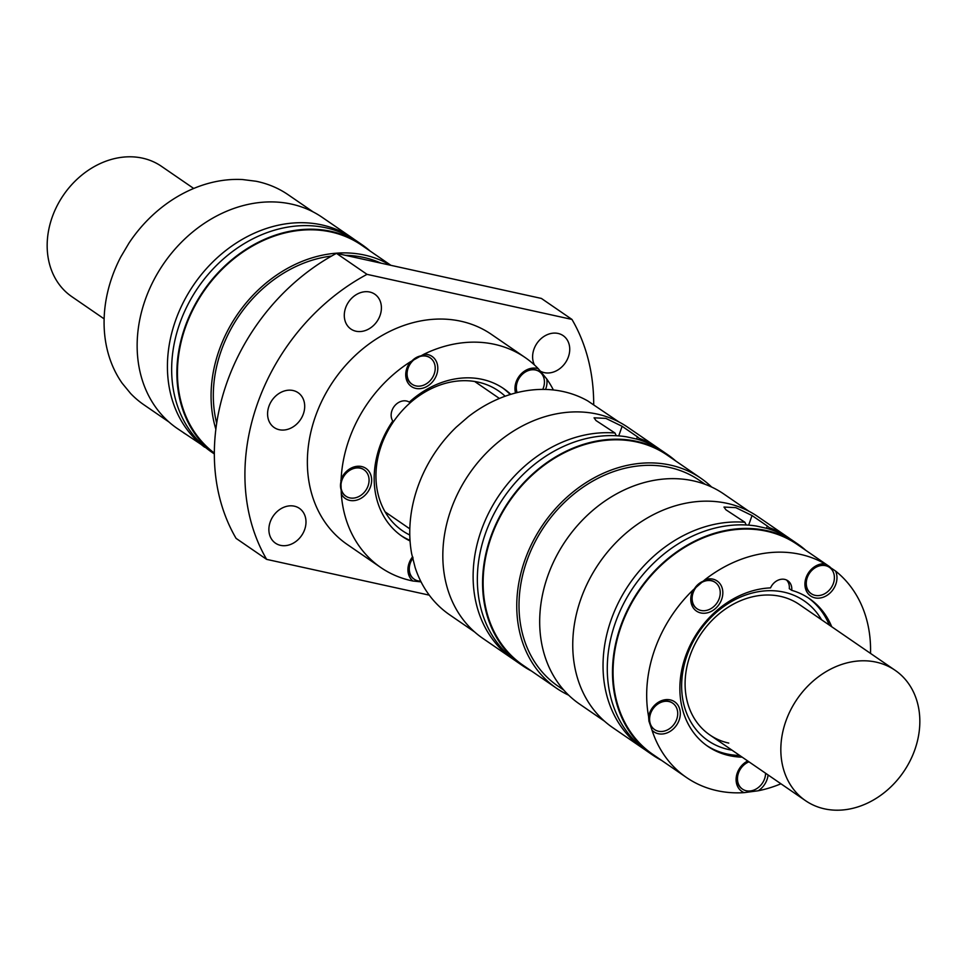 <?xml version="1.0" encoding="UTF-8"?>
<svg xmlns="http://www.w3.org/2000/svg" width="967" height="967" viewBox="0 0 967 967"><rect width="100%" height="100%" fill="white"/><g stroke="black" fill="none" stroke-linecap="round" stroke-linejoin="round"><path stroke-width="1.45" d="M593.69 404.629A198.465 161.779 124.5 0 0 571.956 319.424L541.387 298.428L336.456 253.354A198.465 161.779 124.5 0 0 236.081 538.377L266.65 559.373A198.465 161.779 124.5 0 1 367.025 274.35L336.456 253.354M571.956 319.424L367.025 274.35M380.079 315.411A21.129 17.225 124.5 0 0 374.809 294.21A21.129 17.225 124.5 0 0 345.618 307.832A21.129 17.225 124.5 0 0 350.888 329.034A21.129 17.225 124.5 0 0 363.072 331.173A21.129 17.225 124.5 0 0 380.079 315.411M287.658 545.315A21.129 17.225 124.5 0 0 304.665 529.553A21.129 17.225 124.5 0 0 299.395 508.352A21.129 17.225 124.5 0 0 270.204 521.975A21.129 17.225 124.5 0 0 275.474 543.176A21.129 17.225 124.5 0 0 287.658 545.315M540.263 371.11A21.129 17.225 124.5 0 0 551.395 372.597A21.129 17.225 124.5 0 0 568.403 356.835A21.129 17.225 124.5 0 0 563.132 335.622A21.129 17.225 124.5 0 0 533.941 349.244A21.129 17.225 124.5 0 0 534.461 364.97M286.353 429.674A21.129 17.225 124.5 0 0 303.372 413.9A21.129 17.225 124.5 0 0 298.102 392.699A21.129 17.225 124.5 0 0 268.911 406.321A21.129 17.225 124.5 0 0 274.181 427.535A21.129 17.225 124.5 0 0 286.353 429.674M429.251 595.14L266.65 559.373M216.681 423.292A124.84 101.765 -55.5 0 1 221.177 350.852A124.84 101.765 -55.5 0 1 331.572 256.05M345.449 255.336A124.84 101.765 -55.5 0 1 380.889 263.121M215.871 429.227A127.402 103.856 -55.5 0 1 219.086 350.392A127.402 103.856 -55.5 0 1 390.438 265.224M214.348 453.088A127.402 103.856 -55.5 0 1 191.937 428.079A127.402 103.856 -55.5 0 1 185.459 327.293A127.402 103.856 -55.5 0 1 361.525 245.135L390.922 265.333M214.348 453.886A128.043 104.376 -55.5 0 1 191.442 428.478A128.043 104.376 -55.5 0 1 184.939 327.184A128.043 104.376 -55.5 0 1 361.888 244.615A128.043 104.376 -55.5 0 1 370.119 251.045M214.348 453.958L211.664 452.109A128.043 104.376 -55.5 0 1 179.717 323.594A128.043 104.376 -55.5 0 1 356.666 241.025L361.888 244.615M204.629 447.201A128.043 104.376 -55.5 0 1 175.486 320.693A128.043 104.376 -55.5 0 1 352.435 238.112L322.144 217.309A128.043 104.376 124.5 0 0 145.207 299.879A128.043 104.376 124.5 0 0 177.142 428.393L204.968 447.008M183.694 432.902L185.809 434.219M352.435 238.112A128.043 104.376 -55.5 0 1 354.526 239.598M313.187 211.942L288.154 194.742A127.402 103.856 124.5 0 0 256.001 181.24L242.56 179.548A127.402 103.856 124.5 0 0 128.937 243.152L120.79 256.932A127.402 103.856 124.5 0 0 112.099 276.9A127.402 103.856 124.5 0 0 122.217 383.283L130.618 393.496A127.402 103.856 124.5 0 0 143.878 404.774L168.911 421.963M429.989 357.717A16.004 13.042 124.5 0 0 429.759 357.548A16.004 13.042 124.5 0 0 425.927 355.904A16.004 13.042 124.5 0 0 410.334 362.818A16.004 13.042 124.5 0 0 407.639 367.871A16.004 13.042 124.5 0 0 411.628 383.935A16.004 13.042 124.5 0 0 411.869 384.092M410.479 361.743A18.252 14.868 124.5 0 0 415.81 388.408A18.252 14.868 124.5 0 0 436.649 374.761A18.252 14.868 124.5 0 0 427.728 354.563A18.252 14.868 124.5 0 0 423.824 354.273L410.479 361.743A127.402 103.856 124.5 0 0 349.014 439.647A127.402 103.856 124.5 0 0 341.133 479.148A18.252 14.868 124.5 0 1 362.033 466.638A18.252 14.868 124.5 0 1 370.506 486.727A18.252 14.868 124.5 0 1 356.303 500.229A18.252 14.868 124.5 0 1 341.303 493.968A127.402 103.856 124.5 0 0 380.793 567.52A127.402 103.856 124.5 0 0 412.945 581.01A18.252 14.868 124.5 0 1 412.655 556.75M413.054 558.019A16.004 13.042 124.5 0 0 410.286 563.181A16.004 13.042 124.5 0 0 414.275 579.245A16.004 13.042 124.5 0 0 420.693 581.167M412.849 557.367A16.004 13.042 124.5 0 0 409.827 562.867A16.004 13.042 124.5 0 0 413.828 578.931A16.004 13.042 124.5 0 0 414.057 579.088M434.207 373.939A16.004 13.042 124.5 0 0 430.218 357.875A16.004 13.042 124.5 0 0 408.098 368.185A16.004 13.042 124.5 0 0 407.373 376.816A16.004 13.042 124.5 0 0 412.087 384.25A16.004 13.042 124.5 0 0 434.207 373.939M553.378 389.955A127.402 103.856 124.5 0 0 546.742 378.967L538.329 368.753A127.402 103.856 124.5 0 0 525.069 357.488L491.441 334.389A127.402 103.856 124.5 0 0 397.026 328.091A127.402 103.856 124.5 0 0 315.387 416.547A127.402 103.856 124.5 0 0 347.165 544.421L380.793 567.52M421.044 581.868L412.945 581.01M525.069 357.488A127.402 103.856 124.5 0 0 423.824 354.273M539.199 371.521A16.004 13.042 124.5 0 0 538.97 371.364A16.004 13.042 124.5 0 0 522.99 373.032A16.004 13.042 124.5 0 0 516.849 381.687A16.004 13.042 124.5 0 0 516.825 392.662M538.329 368.753A18.252 14.868 124.5 0 0 516.1 382.013A18.252 14.868 124.5 0 0 515.544 392.989M545.533 389.435A18.252 14.868 124.5 0 0 545.859 388.565A18.252 14.868 124.5 0 0 546.742 378.967M400.967 535.525A89.629 73.057 124.5 0 0 410.02 540.372M510.213 394.512A89.629 73.057 124.5 0 0 502.453 387.791M510.781 394.343A89.629 73.057 124.5 0 0 503.686 388.625A89.629 73.057 124.5 0 0 409.307 402.127A12.801 10.432 124.5 0 0 394.911 405.548A12.801 10.432 124.5 0 0 392.783 421.02A89.629 73.057 124.5 0 0 402.175 536.383A89.629 73.057 124.5 0 0 410.056 540.952M505.137 396.216A84.83 69.153 124.5 0 0 381.288 445.606A84.83 69.153 124.5 0 0 409.79 535.005M363.834 469.684A16.004 13.042 124.5 0 0 363.616 469.527A16.004 13.042 124.5 0 0 360.389 468.028A16.004 13.042 124.5 0 0 341.496 479.85A16.004 13.042 124.5 0 0 345.485 495.914A16.004 13.042 124.5 0 0 345.715 496.071M340.88 480.115L341.303 493.968M368.064 485.905A16.004 13.042 124.5 0 0 364.075 469.841A16.004 13.042 124.5 0 0 341.955 480.164A16.004 13.042 124.5 0 0 345.944 496.228A16.004 13.042 124.5 0 0 353.414 498.114A16.004 13.042 124.5 0 0 368.064 485.905M542.753 389.387A16.004 13.042 124.5 0 0 543.43 387.743A16.004 13.042 124.5 0 0 539.429 371.679A16.004 13.042 124.5 0 0 517.309 382.001A16.004 13.042 124.5 0 0 517.14 392.578M807.276 577.65A16.004 13.042 -55.5 0 1 808.485 574.918A16.004 13.042 -55.5 0 1 829.396 567.327A16.004 13.042 -55.5 0 1 833.385 583.391A16.004 13.042 -55.5 0 1 811.277 593.702A16.004 13.042 -55.5 0 1 807.276 577.65M829.166 567.17A16.004 13.042 124.5 0 0 828.937 567.013A16.004 13.042 124.5 0 0 808.037 574.603A16.004 13.042 124.5 0 0 806.816 577.323A16.004 13.042 124.5 0 0 810.817 593.387A16.004 13.042 124.5 0 0 811.047 593.545M747.709 760.969A18.252 14.868 124.5 0 0 737.253 773.056A18.252 14.868 124.5 0 0 744.155 792.638A127.402 103.856 -55.5 0 1 686.485 777.504A127.402 103.856 -55.5 0 1 652.024 730.218A18.252 14.868 124.5 0 0 679.148 720.077A18.252 14.868 124.5 0 0 670.228 699.878A18.252 14.868 124.5 0 0 649.389 713.525A18.252 14.868 124.5 0 0 648.579 716.499A127.402 103.856 -55.5 0 1 654.695 649.643A127.402 103.856 -55.5 0 1 693.17 589.894A18.252 14.868 124.5 0 0 691.913 592.771A18.252 14.868 124.5 0 0 700.833 612.957A18.252 14.868 124.5 0 0 721.684 599.31A18.252 14.868 124.5 0 0 705.088 579.559A127.402 103.856 -55.5 0 1 824.766 563.725A18.252 14.868 124.5 0 0 806.067 577.662A18.252 14.868 124.5 0 0 814.988 597.86A18.252 14.868 124.5 0 0 835.826 584.213A18.252 14.868 124.5 0 0 835.573 571.05A127.402 103.856 -55.5 0 1 870.518 653.39M824.766 563.725L835.573 571.05M672.488 703.033A16.004 13.042 124.5 0 0 672.258 702.876A16.004 13.042 124.5 0 0 650.138 713.199A16.004 13.042 124.5 0 0 654.139 729.263A16.004 13.042 124.5 0 0 654.369 729.42M652.024 730.218L648.942 721.164L648.579 716.499M768.983 528.997L769.248 527.619A128.043 104.376 -55.5 0 1 788.045 537.362L757.753 516.559A128.043 104.376 124.5 0 0 580.816 599.129A128.043 104.376 124.5 0 0 612.752 727.643L643.043 748.446A128.043 104.376 -55.5 0 1 611.096 619.932A128.043 104.376 -55.5 0 1 744.916 522.277L746.198 524.984M831.729 626.749A89.629 73.057 124.5 0 0 809.379 598.621A89.629 73.057 124.5 0 0 791.731 590.329L789.29 588.649A12.801 10.432 124.5 0 0 786.509 579.995M706.659 745.521A89.629 73.057 124.5 0 0 739.707 755.469M829.287 625.069A89.629 73.057 124.5 0 0 808.146 597.787M821.551 619.762A84.83 69.153 124.5 0 0 783.886 592.13A84.83 69.153 124.5 0 0 694.693 638.8A84.83 69.153 124.5 0 0 701.643 735.524A84.83 69.153 124.5 0 0 728.465 749.498A84.83 69.153 124.5 0 0 731.983 750.162M791.731 590.329A12.801 10.432 124.5 0 0 787.803 580.72A12.801 10.432 124.5 0 0 770.542 587.888A89.629 73.057 124.5 0 0 686.908 652.677A89.629 73.057 124.5 0 0 707.868 746.379A89.629 73.057 124.5 0 0 742.16 757.149M676.719 719.255A16.004 13.042 -55.5 0 1 668.789 729.166A16.004 13.042 -55.5 0 1 654.599 729.577A16.004 13.042 -55.5 0 1 650.598 713.513A16.004 13.042 -55.5 0 1 672.718 703.19A16.004 13.042 -55.5 0 1 676.719 719.255M780.937 783.79A127.402 103.856 -55.5 0 1 758.201 790.776A18.252 14.868 124.5 0 0 767.012 779.607A18.252 14.868 124.5 0 0 768.076 774.954M748.809 511.18L723.775 493.98A127.402 103.856 124.5 0 0 547.709 576.139A127.402 103.856 124.5 0 0 579.487 704.012L604.52 721.213M895.116 670.3A79.101 64.475 -55.5 0 1 901.184 675.147A79.101 64.475 -55.5 0 1 914.855 749.679A79.101 64.475 -55.5 0 1 805.547 800.688A79.101 64.475 -55.5 0 1 785.808 721.309A79.101 64.475 -55.5 0 1 895.116 670.3L799.383 604.532A79.101 64.475 124.5 0 0 780.429 596.361A79.101 64.475 124.5 0 0 696.059 642.04A79.101 64.475 124.5 0 0 690.075 655.541A79.101 64.475 124.5 0 0 709.814 734.932A79.101 64.475 124.5 0 0 728.767 743.091M705.245 484.358L699.395 480.345A124.84 101.765 124.5 0 0 526.87 560.848A124.84 101.765 124.5 0 0 548.446 678.483A124.84 101.765 124.5 0 0 558.019 686.147L563.87 690.172M568.681 695.188A127.402 103.856 -55.5 0 1 556.569 688.262A127.402 103.856 -55.5 0 1 524.779 560.389A127.402 103.856 -55.5 0 1 700.845 478.23A127.402 103.856 -55.5 0 1 710.6 486.063A127.402 103.856 -55.5 0 1 711.652 487.054M556.569 688.262L522.942 665.163A127.402 103.856 -55.5 0 1 513.175 657.342A127.402 103.856 -55.5 0 1 491.151 537.289A127.402 103.856 -55.5 0 1 667.218 455.131L700.845 478.23M531.536 671.062A128.043 104.376 -55.5 0 1 522.579 665.695A128.043 104.376 -55.5 0 1 512.764 657.826A128.043 104.376 -55.5 0 1 490.632 537.181A128.043 104.376 -55.5 0 1 667.581 454.611A128.043 104.376 -55.5 0 1 675.812 461.041M522.579 665.695L517.357 662.105A128.043 104.376 -55.5 0 1 485.41 533.591A128.043 104.376 -55.5 0 1 626.423 436.806L636.83 439.091A128.043 104.376 -55.5 0 1 662.359 451.021L667.581 454.611M618.735 435.899L622.119 426.29L605.874 418.385L594.064 417.817L595.998 420.548L615 433.023L616.269 435.73M639.054 439.755L639.332 438.377L637.398 436.794L622.119 426.29M639.332 438.377A128.043 104.376 -55.5 0 1 658.128 448.108A128.043 104.376 -55.5 0 1 660.219 449.595M515.266 660.618A128.043 104.376 -55.5 0 1 513.126 659.192A128.043 104.376 -55.5 0 1 481.179 530.678A128.043 104.376 -55.5 0 1 615 433.023M658.128 448.108L627.837 427.305A128.043 104.376 124.5 0 0 450.888 509.875A128.043 104.376 124.5 0 0 482.835 638.389L513.126 659.192M618.88 421.926L587.851 400.979A127.402 103.856 124.5 0 0 468.173 416.813L456.255 427.148A127.402 103.856 124.5 0 0 417.792 486.897A127.402 103.856 124.5 0 0 411.664 553.765L415.121 567.472A127.402 103.856 124.5 0 0 449.57 614.758L474.604 631.959M661.452 760.316A128.043 104.376 -55.5 0 1 652.495 754.937L647.274 751.347A128.043 104.376 -55.5 0 1 615.338 622.845A128.043 104.376 -55.5 0 1 756.339 526.048L766.746 528.345A128.043 104.376 -55.5 0 1 792.275 540.263L797.497 543.853A128.043 104.376 -55.5 0 1 805.729 550.283M788.045 537.362A128.043 104.376 -55.5 0 1 790.136 538.849M645.182 749.86A128.043 104.376 -55.5 0 1 643.043 748.446M686.485 777.504L652.858 754.405A127.402 103.856 -55.5 0 1 643.091 746.584A127.402 103.856 -55.5 0 1 621.08 626.543A127.402 103.856 -55.5 0 1 797.134 544.385L830 566.964M758.201 790.776L744.155 792.638M693.134 592.747A16.004 13.042 -55.5 0 1 715.254 582.424A16.004 13.042 -55.5 0 1 717.055 583.995A16.004 13.042 -55.5 0 1 719.243 598.488A16.004 13.042 -55.5 0 1 697.122 608.811A16.004 13.042 -55.5 0 1 693.134 592.747M715.012 582.267A16.004 13.042 124.5 0 0 714.794 582.11A16.004 13.042 124.5 0 0 692.674 592.433A16.004 13.042 124.5 0 0 691.768 599.939A16.004 13.042 124.5 0 0 696.663 608.497A16.004 13.042 124.5 0 0 696.893 608.654M744.916 522.277L725.927 509.79L723.981 507.059L735.79 507.639L752.036 515.544L767.314 526.036L766.517 528.308M769.248 527.619L767.314 526.036M748.518 761.513A16.004 13.042 124.5 0 0 738.014 772.73A16.004 13.042 124.5 0 0 737.023 779.317A16.004 13.042 124.5 0 0 742.003 788.794A16.004 13.042 124.5 0 0 742.233 788.951M765.586 773.249A16.004 13.042 -55.5 0 1 764.583 778.786A16.004 13.042 -55.5 0 1 742.463 789.108A16.004 13.042 -55.5 0 1 738.474 773.044A16.004 13.042 -55.5 0 1 748.966 761.827M652.495 754.937A128.043 104.376 -55.5 0 1 620.548 626.423A128.043 104.376 -55.5 0 1 797.497 543.853M693.17 589.894L705.088 579.559M193.702 188.456L161.453 166.312A79.101 64.475 124.5 0 0 52.145 217.321A79.101 64.475 124.5 0 0 65.816 291.853A79.101 64.475 124.5 0 0 71.884 296.7L104.122 318.856M636.6 439.066L637.398 436.794M752.036 515.544L748.651 525.141M474.676 381.482L499.395 398.452M385.108 511.869L409.815 528.852M709.814 734.932L805.547 800.688"/></g></svg>
